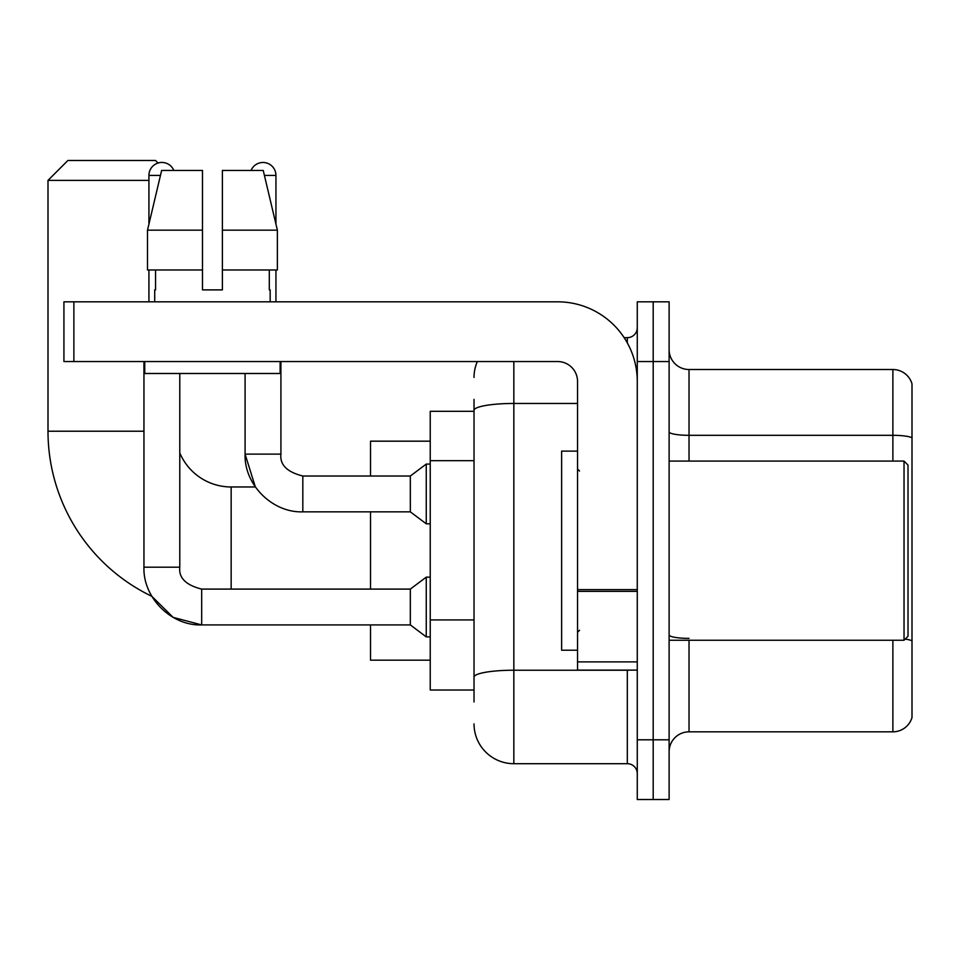 <?xml version="1.0" encoding="UTF-8"?>
<svg xmlns="http://www.w3.org/2000/svg" width="960" height="960" viewBox="0 0 960 960"><rect width="100%" height="100%" fill="white"/><g stroke="black" fill="none" stroke-linecap="round" stroke-linejoin="round"><path stroke-width="1.44" d="M474.024 448.728L474.024 399.372L474.024 411.312L430.236 411.312L430.236 690.024L474.024 690.024M474.024 701.976L474.024 399.372M513.84 361.548L513.84 763.692L627.312 763.692A9.948 9.948 0 0 1 637.272 773.64A9.948 9.948 0 0 0 627.312 763.692L627.312 670.116M637.272 739.8L637.272 799.524L653.196 799.524L653.196 739.8L653.196 799.524L669.12 799.524L669.12 739.8L653.196 739.8L653.196 361.548L653.196 739.8L637.272 739.8L637.272 361.548L653.196 361.548L653.196 301.824L653.196 361.548L669.12 361.548L669.12 739.8M669.12 361.548L669.12 301.824L637.272 301.824L637.272 361.548M624.144 337.656L627.312 337.656A9.948 9.948 0 0 0 637.272 327.708M474.024 684.06L474.024 631.872M474.024 377.472A39.816 39.816 0 0 1 477.348 361.548M513.84 763.692A39.816 39.816 0 0 1 474.024 723.876M669.12 751.74A19.908 19.908 0 0 1 689.028 731.832L892.884 731.832L892.884 640.26M912 383.844A19.908 19.908 0 0 0 892.884 369.516A19.908 19.908 0 0 1 912 383.844L912 717.504A19.908 19.908 0 0 1 892.884 731.832M912 437.808A19.908 3.456 180 0 0 892.884 435.312L892.884 369.516L689.028 369.516A19.908 19.908 0 0 1 669.12 349.608A19.908 19.908 0 0 0 689.028 369.516L689.028 461.088M222.396 289.884L202.488 289.884L222.396 289.884L202.488 289.884L222.396 289.884L222.396 170.436L263.232 170.436L277.38 230.16L277.38 269.976L222.396 269.976M251.064 170.436A12.936 12.936 0 0 1 275.94 175.416L275.94 224.1L277.38 230.16L222.396 230.16M201.684 589.128L201.684 624.924L173.1 617.352L151.836 596.316A183.156 183.156 0 0 1 48 431.22L48 180.384L67.908 160.476L155.508 160.476L158.064 163.044M231.156 589.092L231.156 486.972A55.74 55.74 0 0 1 179.784 452.88M148.932 180.384L48 180.384M370.512 511.848L370.512 589.092M370.512 624.924L370.512 660.168L430.236 660.168M430.236 441.18L370.512 441.18L370.512 476.016M148.932 224.1L148.932 175.416A12.936 12.936 0 0 1 173.82 170.436M143.952 567.192L179.784 567.192C178.584 577.812 185.88 585.12 201.684 589.092L410.328 589.092L410.328 624.924L201.684 624.924C171.216 626.016 142.872 597.672 143.952 567.192L143.952 361.548M410.328 589.092L426.252 577.152L426.252 636.876L430.236 636.876M179.784 567.192L179.784 373.488M148.932 269.976L148.932 301.824M231.156 486.972L255.348 486.972L245.088 454.116L280.92 454.116C279.72 464.736 287.016 472.044 302.82 476.016L410.328 476.016L410.328 511.848L302.82 511.848L302.82 476.016C287.016 472.044 279.72 464.736 280.92 454.116L280.92 361.548M410.328 476.016L426.252 464.076L426.252 523.8L430.236 523.8M275.94 269.976L275.94 301.824M637.272 670.116L577.548 670.116L577.548 589.62L637.272 589.62L637.272 381.456A79.632 79.632 0 0 0 557.64 301.824L73.884 301.824L73.884 361.548L557.64 361.548A19.908 19.908 0 0 1 577.548 381.456L577.548 589.62M73.884 361.548L63.924 361.548L63.924 301.824L73.884 301.824M202.488 230.16L202.488 269.976L202.488 230.16L147.504 230.16L161.64 170.436L202.488 170.436L202.488 289.884M154.704 289.884L155.568 289.884L154.704 289.884L154.704 301.824M270.168 289.884L269.304 289.884L270.168 289.884L270.168 301.824M269.304 269.976L269.304 289.884M155.568 289.884L155.568 269.976M144.756 361.548L144.756 373.488L280.128 373.488L280.128 361.548M202.488 269.976L147.504 269.976L147.504 230.16L161.64 170.436M277.38 269.976L277.38 230.16L263.232 170.436M904.032 461.088L908.016 465.072L908.016 636.276L904.032 640.26L904.032 461.088L669.12 461.088M577.548 451.128L561.624 451.128L561.624 650.208L577.548 650.208M474.024 460.668L430.236 460.668M474.024 619.932L430.236 619.932M630.78 670.116A9.948 1.728 0 0 1 627.312 670.224L513.84 670.224A39.816 6.912 180 0 0 474.024 677.136M474.024 410.376A39.816 6.912 180 0 1 513.84 403.464L577.548 403.464M627.312 342.9L627.312 337.656M689.028 640.26L689.028 731.832M892.884 461.088L892.884 435.312L689.028 435.312A19.908 3.456 -0 0 1 669.12 431.856M912 640.86A19.908 3.456 180 0 0 905.184 639.108M689.028 638.376A19.908 3.456 0 0 1 669.12 634.92M48 431.22L143.952 431.22M148.932 175.416L160.464 175.416M264.42 175.416L275.94 175.416M637.272 591.348L577.548 591.348M577.548 661.896L637.272 661.896M410.328 624.924L426.252 636.876M426.252 577.152L430.236 577.152M245.088 373.488L245.088 454.116C243.996 484.596 272.34 512.94 302.82 511.848M410.328 511.848L426.252 523.8M426.252 464.076L430.236 464.076M669.12 640.26L904.032 640.26M579.54 471.036L577.548 469.056M579.54 630.3L577.548 632.292"/></g></svg>
